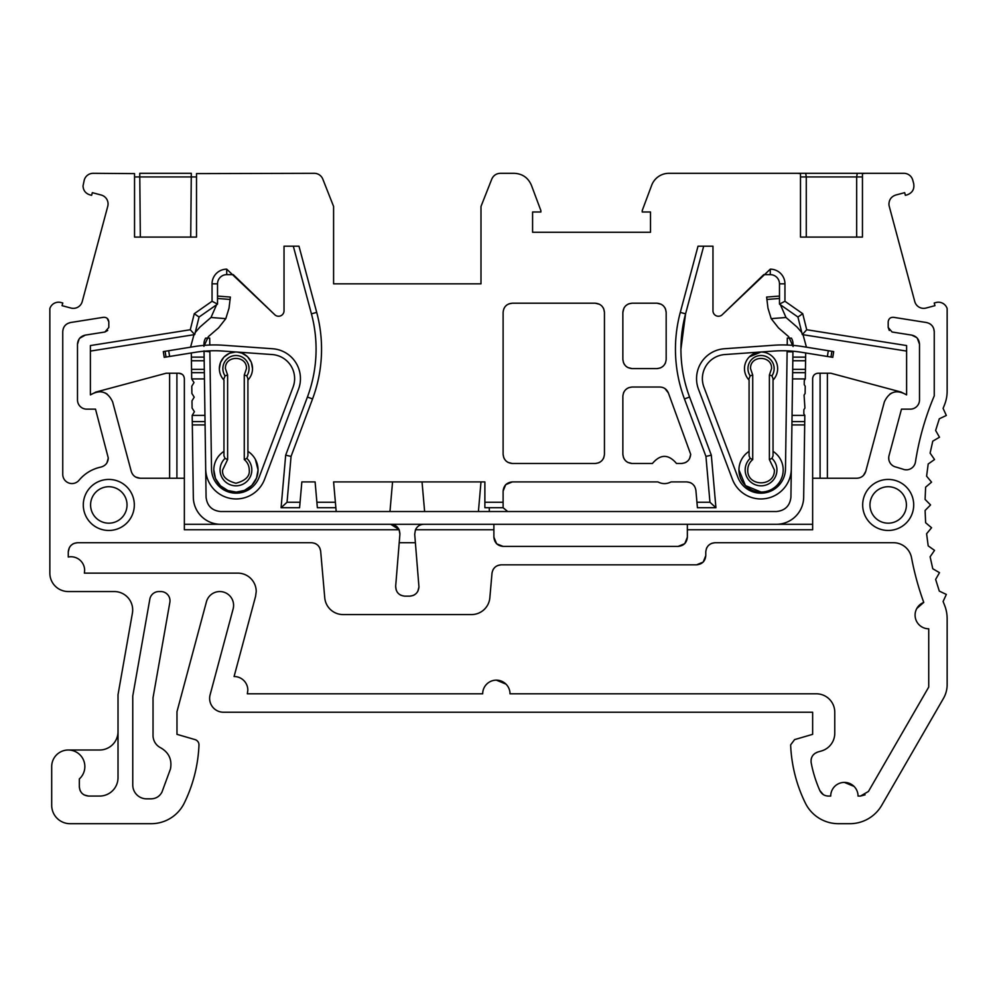 <?xml version="1.0" encoding="UTF-8"?>
<svg xmlns="http://www.w3.org/2000/svg" width="997" height="997" viewBox="0 0 997 997"><rect width="100%" height="100%" fill="white"/><g stroke="black" fill="none" stroke-linecap="round" stroke-linejoin="round"><path stroke-width="1.5" d="M246.857 458.396L247.917 455.891L247.917 378.71L246.857 375.844L244.277 375.022L244.277 459.555L246.857 458.396A15.89 15.89 0 0 1 235.94 485.826A15.89 15.89 0 0 1 225.035 458.396L223.964 455.891L223.964 380.069A16.588 16.588 0 0 1 235.94 352.016A16.588 16.588 0 0 1 247.917 380.069M244.277 375.022L246.458 368.603C247.057 355.044 224.836 355.032 225.422 368.603L227.615 375.022L225.035 375.844L223.964 378.71M750.143 458.396L752.723 459.555C749.507 462.272 747.85 465.736 747.75 469.936C746.99 487.097 775.118 487.122 774.37 469.936L769.385 459.555L771.965 458.396A15.89 15.89 0 0 1 761.06 485.826A15.89 15.89 0 0 1 750.143 458.396L749.083 455.891L749.083 380.069A16.588 16.588 0 0 1 761.06 352.016A16.588 16.588 0 0 1 773.036 380.069M752.723 459.555L752.723 375.022L750.143 375.844L749.083 378.71M771.965 458.396L773.036 455.891L773.036 378.71L771.965 375.844L769.385 375.022L771.578 368.603C772.164 355.044 749.943 355.032 750.542 368.603L752.723 375.022M79.336 786.857L79.336 778.944A16.588 16.588 0 0 0 75.049 751.451A16.588 16.588 0 0 0 51.694 766.581L51.694 805.277A18.42 18.42 0 0 0 70.114 823.696L151.183 823.696A36.852 36.852 0 0 0 184.283 803.046A145.562 145.562 0 0 0 198.976 745.083A5.471 5.471 0 0 0 195.051 739.612L176.98 734.34L176.98 711.684L206.429 601.789A13.821 13.821 0 0 1 223.353 592.019A13.821 13.821 0 0 1 233.124 608.943L210.105 694.834A13.821 13.821 0 0 0 223.453 712.232L812.642 712.232L812.642 734.34L794.584 739.612L790.646 744.859A5.471 5.471 0 0 0 790.646 745.083A145.562 145.562 0 0 0 805.339 803.046A36.852 36.852 0 0 0 838.44 823.696L849.83 823.696A36.852 36.852 0 0 0 881.747 805.277L943.449 698.411A27.642 27.642 0 0 0 947.15 684.59L947.15 618.763A36.852 36.852 0 0 0 944.471 604.967L943.1 601.503L946.34 594.436L939.311 591.109L935.635 579.419L939.486 572.664L932.768 568.739L930.114 556.775L934.538 550.381L928.195 545.882L926.599 533.731L931.559 527.749L925.627 522.727L925.091 510.476L930.562 504.943L925.091 499.422L925.627 487.172L931.559 482.149L926.599 476.167L928.195 464.004L934.538 459.517L930.114 453.124L932.768 441.16L939.486 437.234L935.635 430.48L939.311 418.79L946.34 415.462L943.1 408.396L944.471 404.932A36.852 36.852 0 0 0 947.15 391.136L947.15 308.559A9.21 9.21 0 0 0 936.009 302.515L934.226 303.001L934.949 305.668L926.039 308.048A9.21 9.21 0 0 1 914.76 301.543L889.249 206.317A9.21 9.21 0 0 1 888.938 203.936C889.224 199.425 891.505 196.459 895.767 195.038L904.665 192.658L905.376 195.325L907.158 194.851C912.417 192.87 914.585 189.106 913.676 183.56L912.754 180.121A9.21 9.21 0 0 0 903.855 173.304L668.937 173.304A18.42 18.42 0 0 0 651.677 185.268L642.218 210.566L642.218 211.987L650.505 211.987L650.505 232.264L532.585 232.264L532.585 211.987L540.873 211.987L540.873 210.566L531.413 185.268C528.148 177.703 522.403 173.715 514.165 173.304L500.344 173.304C496.294 173.49 493.44 175.435 491.77 179.136L480.99 206.466L480.99 283.846L333.596 283.846L333.596 206.466L322.816 179.136A9.21 9.21 0 0 0 314.254 173.304L196.509 173.603L196.509 237.087L134.545 237.087L134.545 173.603L93.145 173.304A9.21 9.21 0 0 0 84.246 180.121L83.013 185.953C83.287 190.452 85.568 193.418 89.842 194.851L91.624 195.325L92.335 192.658L101.233 195.038A9.21 9.21 0 0 1 107.751 206.317L82.24 301.543A9.21 9.21 0 0 1 70.961 308.048L62.051 305.668L62.774 303.001L60.991 302.515A9.21 9.21 0 0 0 49.85 308.559L49.85 573.125A18.42 18.42 0 0 0 68.27 591.545L114.256 591.545A18.42 18.42 0 0 1 132.402 613.167L118.02 694.722L118.02 777.635A18.42 18.42 0 0 1 99.6 796.067L88.546 796.067C82.975 795.494 79.91 792.416 79.336 786.857L79.972 790.247M84.645 570.421L84.371 573.125L84.645 570.421A13.671 13.671 0 0 0 68.27 557.024L68.27 551.927C68.855 546.368 71.921 543.303 77.492 542.717L311.488 542.717C316.672 543.178 319.738 545.982 320.66 551.129L324.748 597.764A18.42 18.42 0 0 0 343.093 614.576L471.494 614.576A18.42 18.42 0 0 0 489.851 597.764L491.995 573.238C492.904 568.116 495.958 565.311 501.167 564.825L696.567 564.825C702.162 564.277 705.228 561.211 705.776 555.616L703.259 561.947M256.217 591.545L255.581 596.318L256.217 591.545A18.42 18.42 0 0 0 237.785 573.125L84.371 573.125M247.829 690.198L247.343 693.8L247.829 690.198A13.671 13.671 0 0 0 234.083 676.527L255.581 596.318M90.59 504.943A18.22 18.22 0 0 0 108.81 523.176A18.22 18.22 0 0 0 127.03 504.943A18.22 18.22 0 0 0 108.81 486.723A18.22 18.22 0 0 0 90.59 504.943M108.81 530.466A25.511 25.511 0 0 1 83.299 504.943A25.511 25.511 0 0 1 108.81 479.432A25.511 25.511 0 0 1 134.321 504.943A25.511 25.511 0 0 1 108.81 530.466M869.97 504.943A18.22 18.22 0 0 0 888.19 523.176A18.22 18.22 0 0 0 906.41 504.943A18.22 18.22 0 0 0 888.19 486.723A18.22 18.22 0 0 0 869.97 504.943M888.19 530.466A25.511 25.511 0 0 1 862.679 504.943A25.511 25.511 0 0 1 888.19 479.432A25.511 25.511 0 0 1 913.701 504.943A25.511 25.511 0 0 1 888.19 530.466M627.686 462.384L632.086 463.493C626.515 462.92 623.449 459.841 622.863 454.283L622.863 396.245C623.449 390.674 626.515 387.609 632.086 387.023L659.852 387.023C663.927 387.222 666.769 389.191 668.376 392.955L690.684 454.283C690.111 459.841 687.045 462.92 681.474 463.493L684.864 462.845M108.81 321.857L108.81 327.452L104.922 332.013L85.256 335.117C80.445 336.263 77.853 339.292 77.492 344.227L77.492 399.922A9.21 9.21 0 0 0 86.702 409.144L95.513 409.144L108.287 458.047C107.95 462.795 105.495 465.798 100.946 467.07A38.696 38.696 0 0 0 79.05 480.23A9.21 9.21 0 0 1 62.749 474.335L62.749 331.627C63.123 326.729 65.715 323.701 70.513 322.53L103.489 317.308C106.642 317.208 108.411 318.716 108.81 321.857L107.19 318.355M684.453 398.95L689.575 397.03C683.842 381.602 680.951 365.637 680.926 349.162L685.575 313.818A136.689 136.689 0 0 0 689.575 397.03L711.322 455.18L705.938 456.402L684.453 398.95A142.147 142.147 0 0 1 680.29 312.397L698.025 246.197L712.967 246.197L712.967 310.79A5.471 5.471 0 0 0 722.227 314.728L770.27 269.165A14.681 14.681 0 0 1 784.951 283.846L784.951 301.268L802.735 313.719L806.723 329.745L906.609 345.56L906.609 394.887L900.964 392.02M184.358 524.297L390.712 524.297C394.513 524.397 397.317 526.217 399.136 529.768L399.897 534.255L395.672 586.199L396.145 589.937M493.889 524.297L493.889 529.768L415.462 529.768L414.702 534.255L418.952 586.946C418.379 592.505 415.3 595.57 409.742 596.156L404.857 596.156C398.912 595.508 395.859 592.181 395.672 586.199M101.482 521.63L102.105 521.892M108.1 523.163L108.81 523.176M880.862 521.63L881.485 521.892M247.917 451.354A22.108 22.108 0 0 1 258.049 469.936L255.357 459.355M256.541 477.962L258.049 469.936A22.108 22.108 0 0 1 235.94 492.057A22.108 22.108 0 0 1 223.964 451.354M256.503 478.074L251.967 485.178M251.58 485.576L244.801 490.2M244.078 490.499L236.613 492.044M235.94 492.057L227.914 490.549M227.802 490.499L220.711 485.963M220.312 485.576L215.688 478.797M215.389 478.074L213.832 469.936M219.365 368.603L220.474 362.621M220.524 362.497L223.802 357.3M224.213 356.876L229.26 353.424M229.833 353.187L235.217 352.041M235.94 352.016L236.937 352.053M237.361 352.078L241.922 353.137M242.047 353.187L247.244 356.465M247.667 356.876L251.119 361.923M251.356 362.497L252.528 368.603M761.06 352.016L749.333 356.876M773.036 451.354A22.108 22.108 0 0 1 761.06 492.057A22.108 22.108 0 0 1 738.951 469.936L745.42 485.576L761.06 492.057M132.763 696.018L149.837 599.16A9.21 9.21 0 0 1 158.909 591.545L160.779 591.545A9.21 9.21 0 0 1 169.851 602.362L153.027 697.788L153.027 735.437A13.821 13.821 0 0 0 160.754 747.825C168.917 752.598 172.157 759.627 170.475 768.924L161.95 792.117C159.645 796.404 156.055 798.647 151.183 798.834L146.584 798.834A13.821 13.821 0 0 1 132.763 785.013L132.763 696.018M118.02 731.574A18.42 18.42 0 0 1 99.6 750.006L68.27 750.006M190.726 237.087L191.299 173.304L139.754 173.304L140.328 237.087M480.99 283.846L422.03 283.846M392.556 283.846L333.596 283.846M865.508 173.304L862.455 173.603L862.455 237.087L800.491 237.087L800.491 173.603L797.438 173.304M934.251 331.627L934.251 395.884A280.057 280.057 0 0 0 915.445 462.035A9.21 9.21 0 0 1 902.858 469.138L896.054 467.07A9.21 9.21 0 0 1 889.025 455.654L901.487 409.144L910.298 409.144A9.21 9.21 0 0 0 919.508 399.922L919.508 344.227C919.147 339.292 916.555 336.263 911.744 335.117L892.078 332.013L888.19 327.452L888.19 321.857C888.576 318.728 890.358 317.208 893.511 317.308L926.487 322.53C931.26 323.676 933.853 326.704 934.251 331.627L933.715 328.536M595.234 303.2C600.792 303.773 603.87 306.839 604.444 312.41L604.444 454.283C603.87 459.841 600.805 462.92 595.234 463.493L512.321 463.493C506.75 462.92 503.684 459.841 503.111 454.283L503.111 312.41C503.647 306.814 506.713 303.749 512.321 303.2L595.234 303.2L599.621 304.309M632.086 463.493L652.412 463.493C660.438 454.009 668.476 454.009 676.514 463.493L681.474 463.493M627.686 367.494L632.086 368.603C626.515 368.03 623.449 364.952 622.863 359.394L622.863 312.41C623.449 306.839 626.515 303.773 632.086 303.2L656.961 303.2C662.519 303.773 665.585 306.839 666.17 312.41L666.17 359.394C665.597 364.952 662.519 368.03 656.961 368.603L660.35 367.955M632.086 368.603L656.961 368.603M705.776 555.616L705.776 551.927C706.362 546.368 709.428 543.303 714.999 542.717L893.424 542.717A18.42 18.42 0 0 1 911.532 557.734A285.591 285.591 0 0 0 923.758 602.4A13.671 13.671 0 0 0 928.73 628.795L928.73 687.058L868.449 791.456L860.473 796.067L865.084 794.833M247.343 693.8L482.685 693.8A13.671 13.671 0 0 1 496.356 680.141A13.671 13.671 0 0 1 510.015 693.8L816.331 693.8A18.42 18.42 0 0 1 834.763 712.232L834.763 733.269A18.42 18.42 0 0 1 821.491 750.953L817.627 752.074C812.792 753.969 810.636 757.496 811.159 762.63A127.13 127.13 0 0 0 819.858 790.584C821.59 794.073 824.394 795.905 828.283 796.067L830.713 796.067A13.671 13.671 0 0 1 844.372 782.396A13.671 13.671 0 0 1 858.043 796.067L860.473 796.067M863.427 475.457L865.732 471.407L884.364 401.878C889.249 391.497 896.664 389.166 906.609 394.887M865.732 471.407C864.287 475.694 861.321 477.974 856.834 478.236L812.642 478.236L812.642 529.768L687.357 529.768L687.357 524.297L812.642 524.297M684.652 543.701L678.147 546.406C683.705 545.833 686.783 542.754 687.357 537.196L687.357 529.768M678.147 546.406L503.111 546.406C497.54 545.833 494.475 542.754 493.889 537.196L493.889 529.768M399.136 529.768L184.358 529.768L184.358 478.236L140.166 478.236C135.654 477.937 132.688 475.669 131.268 471.407L112.636 401.878C107.751 391.497 100.336 389.166 90.391 394.887L90.391 345.56L190.277 329.745L194.265 313.719L212.049 301.268L212.049 283.846A14.681 14.681 0 0 1 226.73 269.165L274.773 314.728A5.471 5.471 0 0 0 284.033 310.79L284.033 246.197L298.975 246.197L316.71 312.397A142.147 142.147 0 0 1 312.547 398.95L291.062 456.402L287.049 502.251L300.06 502.251L301.842 481.912L315.102 481.912L316.884 502.251L335.378 502.251L333.596 481.912L484.878 481.912L484.878 502.251L503.111 502.251L503.111 507.71L484.878 507.71L484.878 502.251M505.803 484.617L512.321 481.912C506.75 482.498 503.684 485.564 503.111 491.135L503.111 502.251M512.321 481.912L657.87 481.912C662.257 484.168 666.657 484.168 671.043 481.912L686.721 481.912C691.906 482.374 694.971 485.178 695.894 490.325L696.94 502.251L709.951 502.251L705.938 456.402M80.445 791.244L82.028 793.363M84.147 794.958L88.546 796.067M805.701 173.304L806.274 176.943L856.672 176.943L857.246 173.304M196.509 237.087L196.509 176.943L134.545 176.943L134.545 237.087M806.274 237.087L806.274 176.943L800.491 176.943L800.491 237.087M856.672 237.087L856.672 176.943L862.455 176.943L862.455 237.087M888.751 457.212L888.813 459.38M889.449 461.636L890.084 462.87M891.555 464.702L892.639 465.587M904.94 469.724L906.921 469.811M909.576 469.251L910.872 468.64M913.015 466.982L913.925 465.861M900.553 544.15L899.493 543.751M506.015 684.141L496.356 680.141M854.043 786.396L844.372 782.396M923.758 602.4L916.766 608.506M100.946 467.07C92.16 468.976 84.857 473.363 79.05 480.23M709.951 502.251L715.921 507.71L711.322 455.18M715.921 507.71L697.414 507.71L696.94 502.251M316.884 502.251L317.358 507.71L335.852 507.71L335.378 502.251M287.049 502.251L281.079 507.71L299.586 507.71L300.06 502.251M281.079 507.71L285.678 455.18L291.062 456.402M312.547 398.95L307.425 397.03L285.678 455.18M307.425 397.03A136.689 136.689 0 0 0 311.425 313.818L316.71 312.397M293.317 246.197L311.425 313.818M274.773 314.728L233.248 274.636L226.73 274.636L226.73 269.165M194.265 313.719L199.076 317.021L217.52 304.11L217.52 283.846A9.21 9.21 0 0 1 226.73 274.636M217.52 304.11L212.049 301.268M190.277 329.745L194.702 334.581L199.076 317.021M90.391 351.094L194.702 334.581M182.102 374.249L178.887 373.214C182.177 373.514 184.009 375.346 184.358 378.673L184.358 478.236M415.462 529.768C417.269 526.217 420.073 524.397 423.875 524.297M820.095 478.236L820.095 373.214L818.113 373.214C814.773 373.563 812.954 375.383 812.642 378.673L812.642 478.236M906.609 351.094L802.298 334.581L806.723 329.745M802.298 334.581L797.924 317.021L802.735 313.719M797.924 317.021L779.48 304.11L784.951 301.268M722.227 314.728L763.752 274.636L770.27 274.636A9.21 9.21 0 0 1 779.48 283.846L779.48 304.11M703.683 246.197L685.575 313.818L680.29 312.397M315.875 356.59L315.912 355.742M218.443 279.833L218.169 280.456M90.391 394.887L96.036 392.02M182.75 374.81L183.311 375.458M336.188 511.536L335.852 507.71M392.556 481.912L389.964 511.536M480.99 481.912L478.41 511.536M422.03 481.912L424.622 511.536M694.61 486.374L694.111 485.639M691.519 483.258L689.974 482.511M689.912 482.486L686.721 481.912M503.111 491.135L505.629 484.791M503.111 546.406L496.768 543.876M496.593 543.701L493.889 537.196M687.357 537.196L684.827 543.527M896.054 467.07L902.858 469.138M933.03 327.041L932.045 325.645M930.824 324.461L929.453 323.539M888.19 327.452L889.299 330.456M911.744 335.117L916.667 337.572M917.302 338.232L919.508 344.227M595.234 463.493L598.624 462.845M599.621 462.384L601.752 460.788M603.335 458.67L603.796 457.673M503.111 454.283L503.759 457.673M504.22 458.67L505.803 460.788M507.934 462.384L512.321 463.493M604.444 312.41L603.796 309.02M603.335 308.011L601.752 305.892M512.321 303.2L508.794 303.898M506.812 305.02L505.803 305.892M504.931 306.902L503.809 308.883M685.861 462.384L687.992 460.788M689.575 458.67L690.684 454.283M668.376 392.955L665.036 388.656M632.086 387.023L628.696 387.671M627.686 388.145L625.568 389.727M623.985 391.846L623.511 392.855M622.863 454.283L623.511 457.673M623.985 458.67L625.568 460.788M661.347 367.494L663.466 365.899M665.061 363.78L665.522 362.783M622.863 359.394L623.511 362.783M623.985 363.78L625.568 365.899M666.17 312.41L665.522 309.02M665.061 308.011L663.466 305.892M661.347 304.309L656.961 303.2M632.086 303.2L628.696 303.836M627.686 304.309L625.568 305.892M623.985 308.011L622.863 312.41M714.999 542.717L711.609 543.365M710.599 543.826L708.481 545.421M706.898 547.54L706.424 548.537M703.084 562.134L696.567 564.825M501.167 564.825L497.952 565.411M496.381 566.171L494.948 567.256M493.739 568.589L492.854 570.072M320.66 551.129L319.8 547.964M318.915 546.481L317.707 545.135M316.273 544.063L314.716 543.303M77.492 542.717L74.102 543.365M73.093 543.826L70.974 545.421M69.391 547.54L68.27 551.927M817.627 752.074L814.711 753.533M813.427 754.679L812.356 756.112M811.57 757.708L811.122 759.378M819.858 790.584L823.26 794.572M77.492 344.227L79.137 338.968M79.698 338.232L85.256 335.117M104.922 332.013L107.701 330.456M70.513 322.53L67.547 323.539M66.176 324.461L64.955 325.645M63.97 327.041L63.285 328.536M105.321 464.814L106.218 463.854M106.966 462.795L108.287 458.047M107.215 394.139L105.296 393.005M169.615 478.236L169.615 373.214L166.237 373.214L95.712 392.108M133.573 475.457L134.558 476.329M135.654 477.052L140.166 478.236M178.887 373.214L176.905 373.214L176.905 478.236M396.956 591.695L398.077 593.19M399.473 594.424L401.155 595.383M409.742 596.156L413.132 595.508M414.129 595.035L416.248 593.452M417.843 591.333L418.952 586.946M415.388 542.717L399.211 542.717M390.712 524.297L399.012 529.494M399.261 530.068L399.922 533.507M861.346 477.052L862.442 476.329M891.704 393.005L889.785 394.139M901.288 392.108L830.763 373.214L827.385 373.214L827.385 478.236M116.138 488.256L115.515 488.007M109.52 486.735L108.81 486.723M895.518 488.256L894.895 488.007M169.615 373.214L176.905 373.214M738.951 469.936A22.108 22.108 0 0 1 749.083 451.354M507.71 511.536L503.111 507.71M827.385 373.214L820.095 373.214M489.29 507.71L489.29 511.536M225.035 458.396L227.615 459.555L222.63 469.936C221.87 476.23 226.319 480.666 235.94 483.246C245.574 480.666 250.01 476.23 249.25 469.936C249.15 465.736 247.493 462.272 244.277 459.555M209.794 345.024L209.694 338.095L205.594 338.145A11.652 11.652 0 0 0 203.961 344.264L203.974 345.373M169.615 356.465L164.218 357.337L163.296 351.592L165.091 351.293L168.692 350.72L169.615 356.465L195.524 352.277A118.992 118.992 0 0 1 222.967 351.056L272.206 354.558A24.127 24.127 0 0 1 293.068 387.135L259.145 477.227A24.601 24.601 0 0 1 211.514 468.902L209.869 350.844M204.049 351.218L209.881 351.754M204.061 351.841L205.083 424.921L205.033 421.619L192.271 421.619L192.184 415.4L194.415 411.724L192.085 408.06L191.985 400.819L194.216 397.155L191.885 393.479L191.785 386.238L194.004 382.574L191.686 378.922L191.374 357.125L191.424 360.764L204.186 360.764M205.694 468.939A30.433 30.433 0 0 0 264.604 479.245L298.527 389.191A29.96 29.96 0 0 0 272.617 348.751L223.39 345.249A124.812 124.812 0 0 0 194.602 346.532L168.692 350.72M263.482 348.103L223.39 345.249M190.564 347.18L193.966 334.693M791.306 468.939A30.433 30.433 0 0 1 732.396 479.245L698.473 389.191A29.96 29.96 0 0 1 724.383 348.751L773.61 345.249A124.812 124.812 0 0 1 802.398 346.532L828.308 350.72L827.385 356.465L801.476 352.277A118.992 118.992 0 0 0 774.033 351.056L724.794 354.558A24.127 24.127 0 0 0 703.932 387.135L737.855 477.227A24.601 24.601 0 0 0 785.486 468.902L787.119 351.754L792.939 351.841L792.814 360.764L792.864 357.125L805.626 357.125L805.576 360.764L805.688 352.963M793.026 345.373L793.039 344.264A11.652 11.652 0 0 0 791.406 338.145L787.306 338.095L787.206 345.024M787.132 350.844L787.119 351.754M792.565 378.922L805.314 378.922L805.402 372.679L792.652 372.679L792.69 369.376L790.92 497.167C789.923 505.865 785.063 510.651 776.339 511.536L220.661 511.536C211.95 510.663 207.089 505.865 206.08 497.167L205.083 424.921L192.321 424.921L193.331 497.341A27.343 27.343 0 0 0 220.661 524.297L776.339 524.297A27.343 27.343 0 0 0 803.669 497.341L804.816 415.4L792.054 415.375M792.951 351.218L792.939 351.841L792.951 351.218M773.61 345.249L733.518 348.103M803.034 334.693L806.436 347.18M827.385 356.465L832.782 357.337L833.704 351.592L831.909 351.293L830.975 357.051M828.308 350.72L831.909 351.293M203.911 346.333L208.336 336.674L218.493 327.913L225.808 318.654L211.003 317.482L200.011 327.004L195.213 332.524M804.816 415.375L803.819 413.755L803.881 409.667L804.915 408.06L804.081 395.099L805.115 393.479L805.215 386.238L804.23 384.593L804.28 380.518L805.314 378.922M804.679 424.921L791.917 424.921L791.967 421.619L804.729 421.619M805.451 369.376L792.69 369.376L792.814 360.764L805.576 360.764L805.402 372.679M192.321 424.921L192.271 421.619M191.598 372.679L204.348 372.679L204.31 369.376L191.549 369.376M191.312 352.963L191.374 357.125L204.136 357.125L204.011 350.894M793.089 346.507L788.664 336.674L778.507 327.913L771.192 318.654L785.997 317.482L796.989 327.004L801.787 332.524M192.184 415.4L204.946 415.375M204.435 378.922L191.686 378.922M771.192 318.654L767.977 308.185L766.917 299.461L779.48 298.464M785.997 317.482L780.414 304.77M217.645 296.072L217.52 297.131L217.645 296.072L230.369 297.069L229.023 308.185L225.808 318.654M216.586 304.77L211.003 317.482M779.355 296.072L779.48 297.118L779.355 296.072L766.631 297.069L766.917 299.461L766.631 297.069M225.035 375.844A13.098 13.098 0 0 1 235.94 355.505A13.098 13.098 0 0 1 246.857 375.844M750.143 375.844A13.098 13.098 0 0 1 761.06 355.505A13.098 13.098 0 0 1 771.965 375.844M217.52 283.846L212.049 283.846M784.951 283.846L779.48 283.846M770.27 274.636L770.27 269.165M227.615 459.555L227.615 375.022M769.385 375.022L769.385 459.555M166.025 357.051L165.091 351.293M230.083 299.461L217.52 298.464"/></g></svg>
